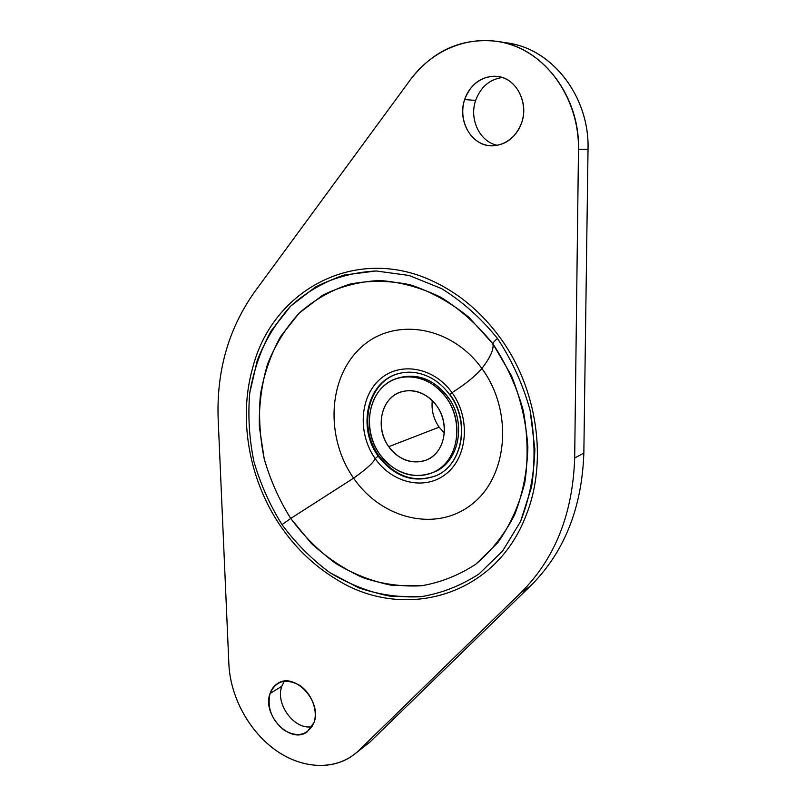 <?xml version="1.0" encoding="UTF-8"?>
<svg xmlns="http://www.w3.org/2000/svg" width="806" height="806" viewBox="0 0 806 806"><rect width="100%" height="100%" fill="white"/><g stroke="black" fill="none" stroke-linecap="round" stroke-linejoin="round"><path stroke-width="1.21" d="M450.06 394.718C470.654 421.891 462.624 464.971 435.905 475.782C413.831 483.65 394.608 477.112 378.236 456.166L378.961 455.884C395.192 476.668 414.284 483.247 436.248 475.621C414.284 483.247 395.192 476.668 378.961 455.884L378.236 456.166C356.947 427.603 367.214 381.782 397.932 373.762C367.214 381.782 356.947 427.603 378.236 456.166C394.608 477.112 413.831 483.65 435.905 475.782C462.261 465.233 470.472 422.092 449.758 394.749L452.055 392.683C470.714 418.264 467.671 456.841 446.323 473.716C425.246 490.985 392.21 483.298 375.133 458.503L378.236 456.166L375.133 458.503C357.753 433.95 359.536 397.509 379.606 379.586C399.403 361.3 433.699 366.841 452.055 392.683L450.06 394.718M398.295 373.652C367.828 381.933 357.793 427.482 378.961 455.884C357.793 427.482 367.828 381.933 398.295 373.652M433.769 472.155C459.148 462.815 467.208 422.384 447.894 396.925C433.809 379.243 417.407 372.896 398.688 377.903M481.877 368.493C513.714 411.634 507.83 477.071 471.54 504.536C435.703 532.675 381.399 518.832 353.612 478.149C366.69 468.891 373.863 462.342 375.133 458.503C392.21 483.298 425.246 490.985 446.323 473.716C467.671 456.841 470.714 418.264 452.055 392.683C465.656 383.958 475.6 375.888 481.877 368.493C475.6 375.888 465.656 383.958 452.055 392.683C433.699 366.841 399.403 361.3 379.606 379.586C359.536 397.509 357.753 433.95 375.133 458.503C373.863 462.342 366.69 468.891 353.612 478.149C325.342 437.849 327.73 378.336 360.494 347.96C392.764 316.99 450.564 324.909 481.877 368.493C490.26 357.562 493.947 349.361 492.929 343.89L511.478 375.717C520.777 398.91 526.237 422.737 527.87 447.199C527.195 471.349 522.762 493.937 514.56 514.974C504.405 534.549 491.489 550.951 475.812 564.18C458.946 575.262 440.801 582.466 421.367 585.781L391.928 585.327C372.271 581.458 353.512 574.144 335.659 563.394C318.672 550.911 303.691 535.94 290.724 518.46L353.612 478.149C381.399 518.832 435.703 532.675 471.54 504.536C507.83 477.071 513.714 411.634 481.877 368.493C450.564 324.909 392.764 316.99 360.494 347.96C327.73 378.336 325.342 437.849 353.612 478.149L290.724 518.46C279.138 499.881 270.302 480.023 264.217 458.876L259.33 426.666C258.928 405.005 261.678 384.15 267.572 364.08C275.249 344.877 285.767 327.891 299.147 313.141L322.481 295.339C340.122 286.493 359.123 281.556 379.475 280.508C400.199 281.888 420.641 287.47 440.791 297.233C460.256 309.333 477.636 324.878 492.929 343.89C493.947 349.361 490.26 357.562 481.877 368.493M282.019 524.635L290.724 518.46L311.267 543.325C326.984 557.782 344.212 569.238 362.922 577.67C382.175 584.118 401.66 586.828 421.367 585.781C440.801 582.466 458.946 575.262 475.812 564.18L497.846 542.629C510.188 525.079 519.185 505.06 524.827 482.582C528.273 459.168 527.779 435.26 523.356 410.848C516.686 386.809 506.541 364.493 492.929 343.89C492.859 342.983 494.37 341.17 497.453 338.46C512.052 360.514 522.923 384.422 530.066 410.194L534.872 449.123C534.116 474.976 529.33 499.136 520.515 521.603L502.571 551.082L478.966 573.983C460.931 585.72 441.557 593.307 420.833 596.732L389.489 596.097C368.574 591.876 348.645 584.018 329.694 572.512C311.67 559.183 295.782 543.224 282.019 524.635C269.728 504.878 260.348 483.771 253.87 461.304C249.195 438.454 247.815 415.684 249.739 392.996L257.245 360.504C265.325 340.041 276.458 321.916 290.623 306.139L315.388 287.047C334.127 277.536 354.358 272.176 376.07 270.967L409.095 275.471L441.587 288.619C462.432 301.504 481.051 318.118 497.453 338.46C494.37 341.17 492.859 342.983 492.929 343.89L468.86 317.242C450.574 302.482 431.089 291.681 410.405 284.84C389.58 280.458 369.329 280.236 349.673 284.175C330.823 290.372 313.977 300.023 299.147 313.141L280.619 336.475C270.826 354.338 264.096 373.712 260.429 394.608C258.575 415.946 259.834 437.376 264.217 458.876C270.302 480.023 279.138 499.881 290.724 518.46L282.019 524.635C295.782 543.224 311.67 559.183 329.694 572.512L358.65 587.806C379.112 594.757 399.847 597.74 420.833 596.732C441.557 593.307 460.931 585.72 478.966 573.983L502.571 551.082L520.515 521.603L531.567 486.985C535.285 461.939 534.791 436.338 530.066 410.194C522.923 384.422 512.052 360.514 497.453 338.46C481.051 318.118 462.432 301.504 441.587 288.619L409.095 275.471L376.07 270.967L344.303 275.017C324.244 281.717 306.351 292.094 290.623 306.139L271.007 331.075C260.66 350.116 253.578 370.76 249.739 392.996C247.815 415.684 249.195 438.454 253.87 461.304C260.348 483.771 269.728 504.878 282.019 524.635M280.488 525.955C248.883 479.721 237.921 418.243 253.003 366.629C273.063 289.485 356.947 243.563 435.19 282.291C460.004 294.331 481.414 312.486 499.418 336.757C537.552 387.918 547.979 461.314 526.056 515.397C494.904 597.74 402.113 621.718 335.346 578.718C313.725 565.459 295.439 547.868 280.488 525.955C248.883 479.721 237.921 418.243 253.013 366.629C273.073 289.485 356.947 243.563 435.19 282.291C460.004 294.331 481.414 312.486 499.428 336.757C537.552 387.918 547.979 461.314 526.066 515.397C494.914 597.74 402.113 621.718 335.346 578.718M498.037 41.449L508.747 43.242C553.178 49.619 589.589 97.466 588.027 149.311L578.486 149.281C579.998 96.559 543.022 47.897 498.037 41.449C462.533 37.227 433.326 49.982 410.415 79.713L254.283 292.346C228.34 329.14 216.31 371.606 218.184 419.745L228.894 664.396L218.184 419.745C216.31 371.606 228.34 329.14 254.283 292.346L410.415 79.713C434.615 46.557 477.283 31.585 514.762 46.053C552.221 60.39 579.171 103.591 578.486 149.281L574.678 457.979C572.794 514.057 554.82 559.001 520.757 592.813L358.902 750.396C338.208 770.445 304.668 770.062 277.224 751.283C249.739 732.483 230.385 697.432 228.894 664.396C230.335 696.092 248.157 729.722 273.99 748.986C299.802 768.178 331.981 771.171 353.763 754.809L369.833 742.135L530.358 586.093C564.089 552.664 581.912 508.344 583.846 453.113L588.027 149.311C589.74 95.199 549.934 46.002 503.377 42.527M464.649 99.571C458.866 116.93 466.855 137.393 481.877 143.68C496.818 150.218 515.497 140.788 521.542 123.066C527.799 105.445 519.467 84.126 503.962 78.111C488.547 71.835 470.21 82.121 464.649 99.571L475.661 100.397C480.658 86.998 489.544 79.371 502.299 77.507C489.544 79.371 480.658 86.998 475.661 100.397C468.921 119.359 479.953 142.118 497.524 145.342C479.953 142.118 468.921 119.359 475.661 100.397L464.649 99.571C470.875 83.582 481.666 75.845 497.02 76.358C516.102 77.819 529.23 102.715 521.542 123.066C515.679 137.584 505.896 145.181 492.184 145.836C471.963 146.36 456.972 121.011 464.649 99.571M270.03 693.523C266.957 707.9 271.713 720.171 284.286 730.327C297.908 737.792 307.801 735.223 313.967 722.619C318.269 710.57 311.408 692.878 299.469 685.231C285.636 678.048 275.823 680.808 270.03 693.523L281.798 686.289L284.296 681.201L281.798 686.289C274.987 704.061 294.704 730.548 312.083 726.629C294.704 730.548 274.987 704.061 281.798 686.289L270.03 693.523C271.521 689.07 274.07 685.715 277.667 683.478C294.361 671.579 322.511 701.573 313.967 722.619L307.187 731.828C290.432 744.784 261.759 714.841 270.03 693.523M369.833 742.135L358.902 750.396L520.757 592.813L530.358 586.093L520.757 592.813C554.82 559.001 572.794 514.057 574.678 457.979L583.846 453.113L574.678 457.979L578.486 149.281L588.027 149.311L583.846 453.113C581.912 508.344 564.089 552.664 530.358 586.093L369.833 742.135L353.763 754.809M388.734 446.685L439.139 427.16L444.358 433.044L439.139 427.16L388.734 446.685C374.599 427.764 381.198 397.509 401.227 391.817C414.747 388.341 426.545 392.965 436.62 405.7C450.443 423.996 444.831 453.043 426.586 459.964C412.108 464.83 399.484 460.407 388.734 446.685C399.514 462.251 420.228 466.795 433.205 455.914C446.353 445.275 448.086 421.508 436.62 405.7C425.346 389.721 404.138 386.003 391.656 397.287C379.011 408.33 377.762 431.27 388.734 446.685M432.268 400.572C431.27 410.183 433.557 419.049 439.139 427.16C433.557 419.049 431.27 410.183 432.268 400.572M379.787 454.332C364.705 433.084 366.317 401.499 383.716 386.074C400.884 370.347 430.414 375.264 446.171 397.519C462.211 419.543 459.662 452.72 441.315 467.359C423.19 482.32 394.597 475.802 379.787 454.332C394.869 473.636 412.581 479.701 432.913 472.548C457.748 462.654 465.253 422.707 446.171 397.519C432.399 380.13 416.259 373.672 397.781 378.155C369.521 385.681 360.121 427.966 379.787 454.332M397.781 378.155L399.585 377.621C418.032 373.138 434.142 379.576 447.894 396.925L446.171 397.519L447.894 396.925C466.926 422.042 459.43 461.898 434.635 471.782L432.913 472.548M449.748 394.728C444.559 387.615 438.383 382.044 431.22 378.024C420.027 372.12 408.924 370.7 397.932 373.762"/></g></svg>
